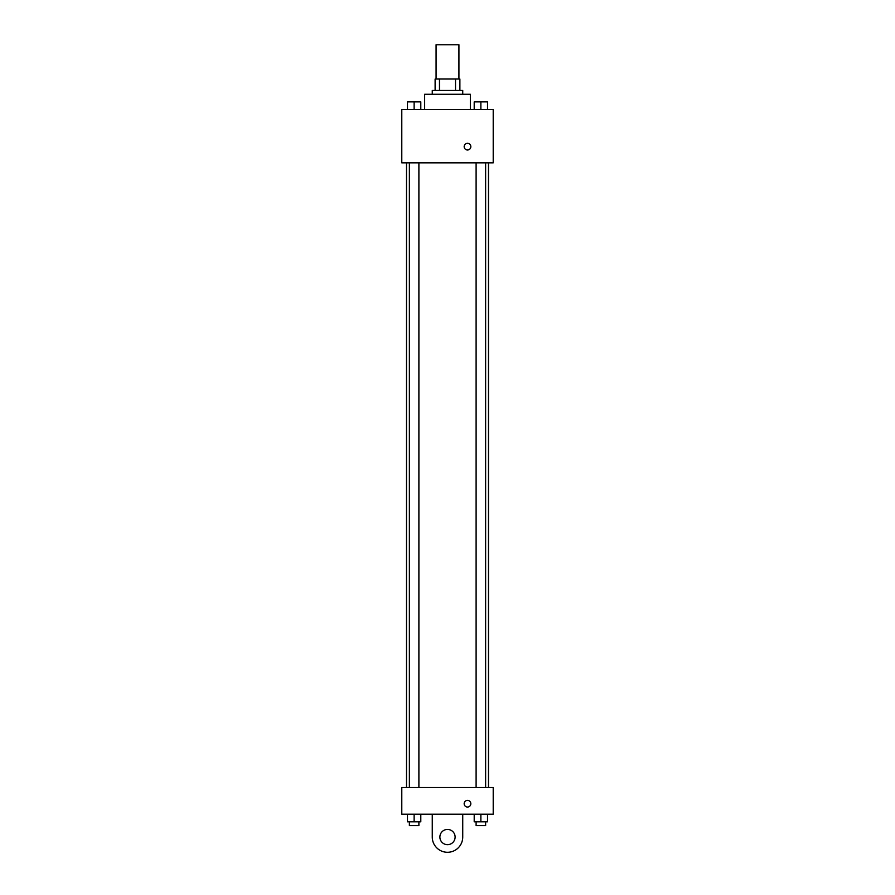 <?xml version="1.0" encoding="UTF-8"?>
<svg xmlns="http://www.w3.org/2000/svg" width="895" height="895" viewBox="0 0 895 895"><rect width="100%" height="100%" fill="white"/><g stroke="black" fill="none" stroke-linecap="round" stroke-linejoin="round"><path stroke-width="1.34" d="M458.922 79.028L458.922 44.75L436.078 44.75L436.078 79.028M439.479 90.462L439.479 79.028L435.115 79.028L435.115 90.462L435.115 79.028M439.479 79.028L459.885 79.028L459.885 90.462M455.521 90.462L455.521 79.028M432.263 94.266L432.263 90.462L462.737 90.462L462.737 94.266M470.356 109.503L470.356 94.266L424.644 94.266L424.644 109.503M401.788 109.503L493.212 109.503L493.212 162.834L401.788 162.834L401.788 109.503M467.503 149.98A3.334 3.334 0 0 1 464.617 144.979A3.334 3.334 0 0 1 470.39 144.979A3.334 3.334 0 0 1 467.503 149.98M401.788 787.533L493.212 787.533L493.212 814.204L401.788 814.204L401.788 787.533L493.212 787.533M474.205 109.503L474.205 101.885L487.529 101.885L487.529 109.503L487.529 101.885M480.872 109.503L480.872 101.885L476.106 101.862M485.627 101.885L480.872 101.862M407.471 109.503L407.471 101.885L420.795 101.885L420.795 109.503L420.795 101.885M414.128 109.503L414.128 101.885L409.373 101.862M418.894 101.885L414.128 101.862M474.205 814.204L474.205 821.823L487.529 821.823L487.529 814.204L487.529 821.823M480.872 821.823L480.872 814.204M485.627 821.823L485.627 825.626L476.106 825.626L476.106 821.823M407.471 814.204L407.471 821.823L420.795 821.823L420.795 814.204L420.795 821.823M414.128 821.823L414.128 814.204M418.894 821.823L418.894 825.626L409.373 825.626L409.373 821.823M464.169 803.721A3.334 3.334 0 0 1 469.159 800.835A3.334 3.334 0 0 1 469.159 806.608A3.334 3.334 0 0 1 464.169 803.721M462.737 814.204L462.737 837.06A15.237 15.237 0 0 1 447.5 852.286A15.237 15.237 0 0 1 432.263 837.06L432.263 814.204M447.5 844.667A7.619 7.619 0 0 1 440.899 833.245A7.619 7.619 0 0 1 454.101 833.245A7.619 7.619 0 0 1 447.5 844.667M488.491 787.533L488.491 162.834M406.509 787.533L406.509 162.834M476.106 162.834L476.106 787.533M485.627 162.834L485.627 787.533M418.894 787.533L418.894 162.834M409.373 787.533L409.373 162.834"/></g></svg>
